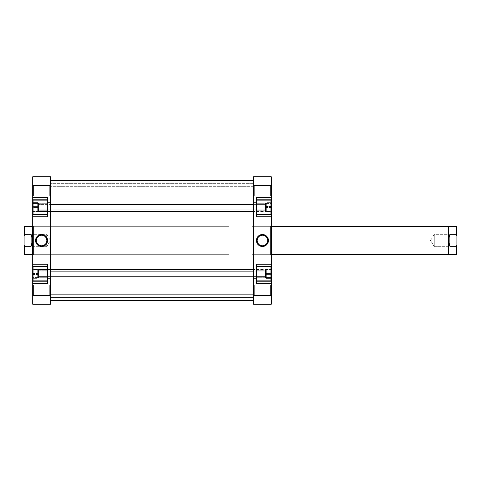 <?xml version="1.0" encoding="UTF-8"?>
<svg xmlns="http://www.w3.org/2000/svg" width="481" height="481" viewBox="0 0 481 481"><rect width="100%" height="100%" fill="white"/><g stroke="black" fill="none" stroke-linecap="round" stroke-linejoin="round"><path stroke-width="0.36" stroke-dasharray="2.4 1.8" d="M256.427 280.85L270.941 280.85L270.941 266.696L256.427 266.696L256.427 283.327L256.427 264.213L256.427 283.327L256.427 266.696L270.941 266.696L270.941 280.85L270.941 266.696L270.941 280.85L270.941 266.829L270.941 280.85L256.427 280.85M256.427 214.304L270.941 214.304L270.941 200.15L256.427 200.15L256.427 216.787L256.427 197.673L256.427 216.787L256.427 200.15L270.941 200.15L270.941 214.304L270.941 200.15L270.941 214.304L270.941 200.282L270.941 214.304L256.427 214.304M270.587 295.009L270.587 285.101L271.296 284.391L271.296 295.719L270.587 295.009L270.587 285.101L271.296 284.391L271.296 295.719L270.587 295.009L254.305 295.009L253.595 295.719L253.595 284.391L254.305 285.101L254.305 295.009L253.595 295.719L253.595 284.391L254.305 285.101L254.305 295.009L254.305 285.101L270.587 285.101L270.587 295.009L254.305 295.009L254.305 285.101L270.587 285.101L270.587 295.009L270.587 285.101L254.305 285.101L254.305 295.009L270.587 295.009L270.587 285.101L254.305 285.101L254.305 295.009L270.587 295.009L271.296 295.719L271.296 304.214L253.595 304.214L253.595 176.786L271.296 176.786L271.296 199.94L256.427 199.795L271.296 199.795L256.427 199.795L256.427 214.658L256.427 199.795L271.296 199.795L256.427 199.795L256.427 197.673L271.296 197.673L256.427 197.673L256.427 199.795L271.296 199.795L271.296 266.48L256.427 266.342L271.296 266.342L256.427 266.342L256.427 281.205L256.427 266.342L271.296 266.342L256.427 266.342L256.427 264.213L271.296 264.213L256.427 264.213L256.427 266.342L271.296 266.342L271.296 295.719L271.296 284.391L271.296 295.611L271.296 284.391L270.587 285.101L270.587 295.009L271.296 295.719L271.296 284.391L270.587 285.101L270.587 295.009M270.587 195.899L270.587 185.991L271.296 185.281L271.296 196.609L270.587 195.899L270.587 185.991L271.296 185.281L271.296 196.609L270.587 195.899L254.305 195.899L253.595 196.609L253.595 185.281L254.305 185.991L254.305 195.899L253.595 196.609L253.595 185.281L254.305 185.991L254.305 195.899L254.305 185.991L270.587 185.991L270.587 195.899L254.305 195.899L254.305 185.991L270.587 185.991L270.587 195.899L270.587 185.991L254.305 185.991L254.305 195.899L270.587 195.899L270.587 185.991L254.305 185.991L254.305 195.899L270.587 195.899L271.296 196.609L271.296 185.281L271.296 196.501L271.296 185.281L270.587 185.991L270.587 195.899L271.296 196.609L271.296 185.281L270.587 185.991L270.587 195.899M270.587 254.659L270.587 226.341L271.296 225.631L271.296 255.369L270.587 254.659L252.002 254.659L252.002 226.341L270.587 226.341L270.587 254.659L270.587 226.341L252.002 226.341L252.002 240.5L252.002 183.868L252.002 297.132L253.595 297.132L253.595 183.868L252.002 183.868L252.002 254.659L252.002 226.341L252.002 254.659L270.587 254.659L271.296 255.369L271.296 225.631L271.296 255.08L271.296 225.631L270.587 226.341L270.587 254.659M262.446 235.209A5.291 5.291 0 0 0 257.155 240.5A5.291 5.291 0 0 0 262.446 245.791A5.291 5.291 0 0 0 267.737 240.5A5.291 5.291 0 0 0 262.446 235.209L263.48 235.311M253.595 211.826L253.595 202.627L256.427 202.627L256.427 211.826L253.595 211.826L253.595 202.627L256.427 202.627L256.427 211.826L253.595 211.826L256.427 211.826L256.427 202.627L253.595 202.627L253.595 211.826L256.427 211.826L256.427 202.627L253.595 202.627L253.595 211.826M253.595 278.373L253.595 269.174L256.427 269.174L256.427 278.373L253.595 278.373L253.595 269.174L256.427 269.174L256.427 278.373L253.595 278.373L256.427 278.373L256.427 269.174L253.595 269.174L253.595 278.373L256.427 278.373L256.427 269.174L253.595 269.174L253.595 278.373M266.342 270.232L266.342 277.315L256.427 277.315L256.427 270.232L266.342 270.232L266.342 277.315L256.427 277.315L256.427 270.232L266.342 270.232L256.427 270.232L256.427 277.315L266.342 277.315L266.342 270.232L256.427 270.232L256.427 277.315L266.342 277.315L266.342 270.232M266.342 203.685L266.342 210.768L256.427 210.768L256.427 203.685L266.342 203.685L266.342 210.768L256.427 210.768L256.427 203.685L266.342 203.685L256.427 203.685L256.427 210.768L266.342 210.768L266.342 203.685L256.427 203.685L256.427 210.768L266.342 210.768L266.342 203.685M271.296 199.94L271.296 214.52M271.296 266.48L271.296 281.06M253.595 196.609L253.595 185.281L253.595 196.609L253.595 185.281L253.595 196.609L254.305 195.899L254.305 185.991L253.595 185.281L253.595 196.609L254.305 195.899L254.305 185.991L253.595 185.281L253.595 196.609M253.595 295.719L253.595 284.391L253.595 295.719L253.595 284.391L253.595 295.719L254.305 295.009L254.305 285.101L253.595 284.391L253.595 295.719L254.305 295.009L254.305 285.101L253.595 284.391L253.595 295.719M253.595 269.174L253.595 278.289L253.595 269.174M253.595 202.627L253.595 211.742L253.595 202.627M253.595 183.868L253.595 297.132L253.595 183.868L253.595 297.132L252.002 297.132L252.002 183.868L253.595 183.868L253.595 297.132L253.595 294.312L50.421 294.312L50.421 297.132L50.421 186.688L253.595 186.688L253.595 297.12L253.595 186.688L50.421 186.688L50.421 183.88L50.421 297.12L50.421 183.868L50.421 294.312L253.595 294.312L253.595 183.868L50.421 183.868L50.421 297.132L52.014 297.132L52.014 183.868L50.421 183.868L52.014 183.868L52.014 297.132L52.014 183.868L52.014 297.132L50.421 297.132L50.421 183.868M271.296 281.205L256.427 281.205L256.427 283.327L256.427 281.205L271.296 281.205L256.427 281.205L271.296 281.205L256.427 281.205L271.296 281.205L271.296 283.327L256.427 283.327L271.296 283.327L271.296 295.617L253.595 295.617L253.595 304.214L271.296 304.214L271.296 295.617L253.595 295.617L253.595 185.383L271.296 185.383L271.296 199.795M271.296 214.658L256.427 214.658L256.427 216.787L256.427 214.658L271.296 214.658L256.427 214.658L271.296 214.658L256.427 214.658L271.296 214.658L271.296 216.787L256.427 216.787L271.296 216.787L271.296 266.342M253.595 185.383L253.595 176.786L271.296 176.786L271.296 185.383L253.595 185.383M264.472 245.388L265.386 244.901M266.185 244.24L266.847 243.44M267.634 241.534L267.737 240.5M267.334 238.474L266.847 237.56M266.185 236.76L265.386 236.099M260.419 235.612L259.506 236.099M258.706 236.76L258.044 237.56M257.257 239.466L257.155 240.5M257.557 242.526L258.044 243.44M258.706 244.24L259.506 244.901M261.411 245.689L262.446 245.791M256.427 269.174L256.427 278.373L256.427 269.174M256.427 277.315L256.427 270.232L256.427 277.315M270.941 269.174L270.941 278.373L270.941 269.174L270.941 269.997L266.342 269.997L266.342 269.174L270.941 269.174L266.342 269.174L266.342 278.373L266.342 269.997L270.941 269.997L270.941 274.591L266.342 274.591L270.941 274.591L270.941 278.373L266.342 278.373L270.941 278.373L270.941 277.549L266.342 277.549L270.941 277.549L270.941 272.955L266.342 272.955L270.941 272.955L270.941 269.174M256.427 202.627L256.427 211.826L256.427 202.627M256.427 210.768L256.427 203.685L256.427 210.768M270.941 202.657L270.941 211.796L270.941 202.657L270.941 203.397L266.342 203.397L266.342 202.657L270.941 202.657L266.342 202.657L266.342 211.796L266.342 203.397L270.941 203.397L270.941 207.96L266.342 207.96L270.941 207.96L270.941 211.796L266.342 211.796L270.941 211.796L270.941 211.057L266.342 211.057L270.941 211.057L270.941 206.493L266.342 206.493L270.941 206.493L270.941 202.657M270.941 203.108L270.941 211.592L270.941 202.862L266.342 202.862L270.941 203.108L266.342 203.108L266.342 211.592L266.342 202.862L270.941 202.862L270.941 206.98L266.342 206.98L270.941 206.98L270.941 211.345L266.342 211.345L270.941 211.592L266.342 211.592L270.941 211.592L270.941 207.479L266.342 207.479L270.941 207.479L270.941 203.108M270.941 269.619L270.941 278.108L270.941 269.438L266.342 269.438L270.941 269.619L266.342 269.619L266.342 278.108L266.342 269.438L270.941 269.438L270.941 273.599L266.342 273.599L270.941 273.599L270.941 277.928L266.342 277.928L270.941 278.108L266.342 278.108L270.941 278.108L270.941 273.948L266.342 273.948L270.941 273.948L270.941 269.619M266.342 269.997L266.342 278.373L266.342 269.997M266.342 203.397L266.342 211.796L266.342 203.397M266.342 202.862L266.342 211.592L266.342 202.862M266.342 269.438L266.342 278.108L266.342 269.438M253.595 183.321L50.421 183.321L50.421 180.327L50.421 300.673L50.421 183.321L253.595 183.321L253.595 300.661L253.595 180.327L253.595 300.673L253.595 183.321M47.589 200.15L33.075 200.15L33.075 214.304L47.589 214.304L47.589 197.673L47.589 216.787L47.589 197.673L47.589 214.304L33.075 214.304L33.075 200.15L33.075 214.304L33.075 200.15L33.075 214.171L33.075 200.15L47.589 200.15M47.589 266.696L33.075 266.696L33.075 280.85L47.589 280.85L47.589 264.213L47.589 283.327L47.589 264.213L47.589 280.85L33.075 280.85L33.075 266.696L33.075 280.85L33.075 266.696L33.075 280.718L33.075 266.696L47.589 266.696M33.429 185.991L33.429 195.899L32.72 196.609L32.72 185.281L33.429 185.991L33.429 195.899L32.72 196.609L32.72 185.281L33.429 185.991L49.711 185.991L50.421 185.281L50.421 196.609L49.711 195.899L49.711 185.991L50.421 185.281L50.421 196.609L49.711 195.899L49.711 185.991L49.711 195.899L33.429 195.899L33.429 185.991L49.711 185.991L49.711 195.899L33.429 195.899L33.429 185.991L33.429 195.899L49.711 195.899L49.711 185.991L33.429 185.991L33.429 195.899L49.711 195.899L49.711 185.991L33.429 185.991L32.72 185.281L32.72 176.786L50.421 176.786L50.421 304.214L32.72 304.214L32.72 281.06L47.589 281.205L32.72 281.205L47.589 281.205L47.589 266.342L47.589 281.205L32.72 281.205L47.589 281.205L47.589 283.327L32.72 283.327L47.589 283.327L47.589 281.205L32.72 281.205L32.72 214.52L47.589 214.658L32.72 214.658L47.589 214.658L47.589 199.795L47.589 214.658L32.72 214.658L47.589 214.658L47.589 216.787L32.72 216.787L47.589 216.787L47.589 214.658L32.72 214.658L32.72 185.281L32.72 196.609L32.72 185.389L32.72 196.609L33.429 195.899L33.429 185.991L32.72 185.281L32.72 196.609L33.429 195.899L33.429 185.991M33.429 285.101L33.429 295.009L32.72 295.719L32.72 284.391L33.429 285.101L33.429 295.009L32.72 295.719L32.72 284.391L33.429 285.101L49.711 285.101L50.421 284.391L50.421 295.719L49.711 295.009L49.711 285.101L50.421 284.391L50.421 295.719L49.711 295.009L49.711 285.101L49.711 295.009L33.429 295.009L33.429 285.101L49.711 285.101L49.711 295.009L33.429 295.009L33.429 285.101L33.429 295.009L49.711 295.009L49.711 285.101L33.429 285.101L33.429 295.009L49.711 295.009L49.711 285.101L33.429 285.101L32.72 284.391L32.72 295.719L32.72 284.499L32.72 295.719L33.429 295.009L33.429 285.101L32.72 284.391L32.72 295.719L33.429 295.009L33.429 285.101M33.429 226.341L33.429 254.659L32.72 255.369L32.72 225.631L33.429 226.341L52.014 226.341L52.014 254.659L33.429 254.659L33.429 226.341L33.429 254.659L52.014 254.659L52.014 226.341L52.014 254.659L52.014 226.341L33.429 226.341L32.72 225.631L32.72 255.369L32.72 225.92L32.72 255.369L33.429 254.659L33.429 226.341M41.57 245.791A5.291 5.291 0 0 0 46.861 240.5A5.291 5.291 0 0 0 41.57 235.209A5.291 5.291 0 0 0 36.279 240.5A5.291 5.291 0 0 0 41.57 245.791L40.536 245.689M50.421 269.174L50.421 278.373L47.589 278.373L47.589 269.174L50.421 269.174L50.421 278.373L47.589 278.373L47.589 269.174L50.421 269.174L47.589 269.174L47.589 278.373L50.421 278.373L50.421 269.174L47.589 269.174L47.589 278.373L50.421 278.373L50.421 269.174M50.421 202.627L50.421 211.826L47.589 211.826L47.589 202.627L50.421 202.627L50.421 211.826L47.589 211.826L47.589 202.627L50.421 202.627L47.589 202.627L47.589 211.826L50.421 211.826L50.421 202.627L47.589 202.627L47.589 211.826L50.421 211.826L50.421 202.627M37.68 210.768L37.68 203.685L47.589 203.685L47.589 210.768L37.68 210.768L37.68 203.685L47.589 203.685L47.589 210.768L37.68 210.768L47.589 210.768L47.589 203.685L37.68 203.685L37.68 210.768L47.589 210.768L47.589 203.685L37.68 203.685L37.68 210.768M37.68 277.315L37.68 270.232L47.589 270.232L47.589 277.315L37.68 277.315L37.68 270.232L47.589 270.232L47.589 277.315L37.68 277.315L47.589 277.315L47.589 270.232L37.68 270.232L37.68 277.315L47.589 277.315L47.589 270.232L37.68 270.232L37.68 277.315M32.72 281.06L32.72 266.48M32.72 214.52L32.72 199.94M50.421 284.391L50.421 295.719L50.421 284.391L50.421 295.719L50.421 284.391L49.711 285.101L49.711 295.009L50.421 295.719L50.421 284.391L49.711 285.101L49.711 295.009L50.421 295.719L50.421 284.391M50.421 185.281L50.421 196.609L50.421 185.281L50.421 196.609L50.421 185.281L49.711 185.991L49.711 195.899L50.421 196.609L50.421 185.281L49.711 185.991L49.711 195.899L50.421 196.609L50.421 185.281M50.421 211.826L50.421 202.711L50.421 211.826M50.421 278.373L50.421 269.258L50.421 278.373M32.72 199.795L47.589 199.795L47.589 197.673L47.589 199.795L32.72 199.795L47.589 199.795L32.72 199.795L47.589 199.795L32.72 199.795L32.72 197.673L47.589 197.673L32.72 197.673L32.72 185.383L50.421 185.383L50.421 176.786L32.72 176.786L32.72 185.383L50.421 185.383L50.421 295.617L32.72 295.617L32.72 281.205M32.72 266.342L47.589 266.342L47.589 264.213L47.589 266.342L32.72 266.342L47.589 266.342L32.72 266.342L47.589 266.342L32.72 266.342L32.72 264.213L47.589 264.213L32.72 264.213L32.72 214.658M50.421 295.617L50.421 304.214L32.72 304.214L32.72 295.617L50.421 295.617M39.544 235.612L38.63 236.099M37.831 236.76L37.169 237.56M36.382 239.466L36.279 240.5M36.682 242.526L37.169 243.44M37.831 244.24L38.63 244.901M43.597 245.388L44.511 244.901M45.31 244.24L45.972 243.44M46.759 241.534L46.861 240.5M46.459 238.474L45.972 237.56M45.31 236.76L44.511 236.099M42.605 235.311L41.57 235.209M47.589 211.826L47.589 202.627L47.589 211.826M47.589 203.685L47.589 210.768L47.589 203.685M33.075 211.826L33.075 202.627L33.075 211.826L33.075 211.003L37.68 211.003L37.68 211.826L33.075 211.826L37.68 211.826L37.68 202.627L37.68 211.003L33.075 211.003L33.075 206.409L37.68 206.409L33.075 206.409L33.075 202.627L37.68 202.627L33.075 202.627L33.075 203.451L37.68 203.451L33.075 203.451L33.075 208.045L37.68 208.045L33.075 208.045L33.075 211.826M47.589 278.373L47.589 269.174L47.589 278.373M47.589 270.232L47.589 277.315L47.589 270.232M33.075 278.343L33.075 269.204L33.075 278.343L33.075 277.603L37.68 277.603L37.68 278.343L33.075 278.343L37.68 278.343L37.68 269.204L37.68 277.603L33.075 277.603L33.075 273.04L37.68 273.04L33.075 273.04L33.075 269.204L37.68 269.204L33.075 269.204L33.075 269.943L37.68 269.943L33.075 269.943L33.075 274.507L37.68 274.507L33.075 274.507L33.075 278.343M33.075 277.892L33.075 269.408L33.075 278.138L37.68 278.138L33.075 277.892L37.68 277.892L37.68 269.408L37.68 278.138L33.075 278.138L33.075 274.02L37.68 274.02L33.075 274.02L33.075 269.655L37.68 269.655L33.075 269.408L37.68 269.408L33.075 269.408L33.075 273.521L37.68 273.521L33.075 273.521L33.075 277.892M33.075 211.381L33.075 202.892L33.075 211.562L37.68 211.562L33.075 211.381L37.68 211.381L37.68 202.892L37.68 211.562L33.075 211.562L33.075 207.401L37.68 207.401L33.075 207.401L33.075 203.072L37.68 203.072L33.075 202.892L37.68 202.892L33.075 202.892L33.075 207.052L37.68 207.052L33.075 207.052L33.075 211.381M37.68 211.003L37.68 202.627L37.68 211.003M37.68 277.603L37.68 269.204L37.68 277.603M37.68 278.138L37.68 269.408L37.68 278.138M37.68 211.562L37.68 202.892L37.68 211.562M271.296 254.659L252.002 254.659L252.002 226.341L271.296 226.341L252.002 226.341L252.002 297.132L252.002 183.868L228.998 183.868L228.998 297.132L252.002 297.132L252.002 226.341L252.002 254.659L271.296 254.659M448.454 226.341L448.454 254.659L448.454 226.341M448.635 226.521L448.635 254.479L448.635 240.5L448.947 243.44L449.873 246.254L456.457 246.254L456.95 244.913L456.95 253.986L456.95 236.087L456.457 254.479L456.457 246.254L449.873 246.254L449.873 234.746L449.873 246.254L448.947 243.44L448.635 226.521M456.241 234.307L456.241 246.693L456.95 247.402L456.95 233.598L456.241 234.307L434.295 234.307L430.573 240.5L434.295 246.693L434.295 234.307L434.295 246.693L456.241 246.693L456.241 234.307L456.241 246.693L434.295 246.693L434.295 234.307L456.241 234.307L456.95 233.598L456.95 247.402L456.95 233.598L456.95 247.402L456.241 246.693L456.241 234.307M24.543 234.746L24.05 236.087L24.05 227.014L24.05 244.913L24.543 226.521L24.543 234.746L31.127 234.746L31.127 246.254L32.053 243.44L32.365 240.5L32.365 254.479L32.287 239.021L31.127 234.746L24.543 234.746M32.72 254.659L228.998 254.659L228.998 226.341L32.72 226.341L228.998 226.341L228.998 240.5L228.998 183.868L252.002 183.868L252.002 297.132L228.998 297.132L228.998 183.868L228.998 254.659L228.998 226.341L228.998 254.659L32.72 254.659M24.543 246.254L31.127 246.254L31.127 234.746L32.053 237.56L32.365 240.5L32.365 226.521L32.287 241.979L31.127 246.254L24.543 246.254L24.543 254.479L24.543 246.254L24.05 244.913L24.543 246.254M24.759 234.307L24.759 246.693L24.05 247.402L24.05 233.598L24.759 234.307L46.705 234.307L50.427 240.5L46.705 246.693L46.705 234.307L46.705 246.693L24.759 246.693L24.759 234.307L24.759 246.693L46.705 246.693L46.705 234.307L24.759 234.307L24.05 233.598L24.05 247.402L24.05 233.73L24.05 247.402L24.759 246.693L24.759 234.307M24.05 253.986L24.05 244.913L24.05 253.986M50.427 240.5L46.705 234.307L46.705 246.693L50.427 240.5M32.546 226.341L32.546 254.659L32.546 226.341M228.998 297.132L228.998 246.05L228.998 297.132M456.95 227.014L456.95 236.087L456.457 234.746L449.873 234.746L448.947 237.56L448.635 240.5L448.947 237.56L449.873 234.746L456.457 234.746L456.457 226.521L456.457 234.746L456.95 236.087L456.95 227.014M430.573 240.5L434.295 234.307L434.295 246.693L430.573 240.5M38.528 271.14L38.029 271.446L38.029 277.525L38.029 276.1L38.528 276.407L38.528 278.018L38.528 271.14L38.528 278.018L38.528 276.407L265.488 276.407L265.987 276.1L265.987 277.525L265.987 271.446L265.488 271.14L265.488 278.018L265.488 271.14L38.528 271.14L265.488 271.14L265.488 269.522L265.488 276.407L38.528 276.407L38.528 269.522L38.528 276.407L38.029 276.1L38.029 270.021L38.029 271.446L38.528 271.14L38.029 271.446L38.029 277.525L38.029 276.1L38.528 276.407L38.528 278.018L38.528 271.14L38.528 278.018L38.528 276.407L265.488 276.407L265.488 269.522L265.488 271.14L265.987 271.446L265.987 277.513L265.987 270.021L265.987 276.1L265.488 276.407L265.987 276.1L265.987 277.525L265.987 271.446L265.488 271.14L265.488 278.018L265.488 271.14L253.595 271.14L265.488 271.14L265.488 269.522L265.488 276.407L38.528 276.407L38.528 269.522L38.528 271.14L50.421 271.14L38.528 271.14L38.528 269.522L38.528 276.407L38.029 276.1L38.029 270.033L38.029 277.513L38.029 270.021L38.029 271.446L38.528 271.14M38.528 204.593L38.029 204.9L38.029 210.979L38.029 209.554L38.528 209.86L38.528 211.478L38.528 204.593L38.528 211.478L38.528 209.86L265.488 209.86L265.987 209.554L265.987 210.979L265.987 204.9L265.488 204.593L265.488 211.478L265.488 204.593L38.528 204.593L265.488 204.593L265.488 202.982L265.488 209.86L38.528 209.86L38.528 202.982L38.528 209.86L38.029 209.554L38.029 203.475L38.029 204.9L38.528 204.593L38.029 204.9L38.029 210.979L38.029 209.554L38.528 209.86L38.528 211.478L38.528 204.593L38.528 211.478L38.528 209.86L265.488 209.86L265.488 202.982L265.488 204.593L265.987 204.9L265.987 210.967L265.987 203.475L265.987 209.554L265.488 209.86L265.987 209.554L265.987 210.979L265.987 204.9L265.488 204.593L265.488 211.478L265.488 204.593L253.595 204.593L265.488 204.593L265.488 202.982L265.488 209.86L38.528 209.86L38.528 202.982L38.528 204.593L50.421 204.593L38.528 204.593L38.528 202.982L38.528 209.86L38.029 209.554L38.029 203.487L38.029 210.967L38.029 203.475L38.029 204.9L38.528 204.593M265.987 209.554L265.987 203.487L265.987 210.967L265.987 209.554L265.488 209.86L265.488 202.982L265.488 204.593L265.987 204.9L265.987 203.475L265.987 209.554M265.987 276.1L265.987 270.033L265.987 277.513L265.987 276.1L265.488 276.407L265.488 269.522L265.488 271.14L265.987 271.446L265.987 270.021L265.987 276.1M50.421 297.132L253.595 297.132M50.421 278.018L38.528 278.018L38.029 277.525L38.528 278.018L265.488 278.018L265.987 277.525L265.488 278.018L253.595 278.018M50.421 269.522L38.528 269.522L38.029 270.021L38.528 269.522L265.488 269.522L265.987 270.021L265.488 269.522L253.595 269.522M50.421 211.478L38.528 211.478L38.029 210.979L38.528 211.478L265.488 211.478L265.987 210.979L265.488 211.478L253.595 211.478M50.421 202.982L38.528 202.982L38.029 203.475L38.528 202.982L265.488 202.982L265.987 203.475L265.488 202.982L253.595 202.982"/><path stroke-width="0.72" d="M256.427 214.304L270.941 214.304L270.941 200.15L256.427 200.15L270.941 200.15L270.941 214.304L256.427 214.304M256.427 280.85L270.941 280.85L270.941 266.696L256.427 266.696L270.941 266.696L270.941 280.85L256.427 280.85M262.446 235.209L262.446 234.5A6 6 0 0 1 268.446 240.5A6 6 0 0 1 262.446 246.5L264.742 246.044L266.69 244.745L267.989 242.797L268.446 240.5L267.436 237.169L264.742 234.956L261.273 234.614L258.201 236.255L256.559 239.328L256.902 242.797L259.115 245.49L262.446 246.5L262.446 245.791A5.291 5.291 0 0 0 267.737 240.5A5.291 5.291 0 0 0 262.446 235.209A5.291 5.291 0 0 0 257.155 240.5A5.291 5.291 0 0 0 262.446 245.791L262.446 246.5A6 6 0 0 1 256.445 240.5A6 6 0 0 1 262.446 234.5L262.446 235.209A5.291 5.291 0 0 1 267.737 240.5A5.291 5.291 0 0 1 262.446 245.791A5.291 5.291 0 0 1 257.155 240.5A5.291 5.291 0 0 1 262.446 235.209L260.419 235.612M256.427 197.673L256.427 216.787L271.296 216.787L271.296 214.658L256.427 214.658L271.296 214.658L271.296 264.213L271.296 216.787L256.427 216.787L256.427 197.673L271.296 197.673L271.296 176.786L253.595 176.786L253.595 304.214L271.296 304.214L271.296 281.205L256.427 281.205L271.296 281.205L271.296 295.617L253.595 295.617L253.595 185.383L271.296 185.383L271.296 197.673L256.427 197.673M256.427 264.213L256.427 283.327L271.296 283.327L256.427 283.327L256.427 264.213L271.296 264.213L256.427 264.213M271.296 281.06L271.296 266.48M271.296 266.342L256.427 266.342L271.296 266.342L271.296 264.213L271.296 281.205M271.296 214.52L271.296 199.94M271.296 199.795L256.427 199.795L271.296 199.795L271.296 197.673L271.296 214.658M271.296 304.214L253.595 304.214L253.595 295.617L271.296 295.617L271.296 304.214M253.595 176.786L253.595 185.383L271.296 185.383L271.296 176.786L253.595 176.786M262.446 245.791L264.472 245.388M265.386 244.901L266.185 244.24M266.847 243.44L267.634 241.534M267.737 240.5L267.334 238.474M266.847 237.56L266.185 236.76M265.386 236.099L263.48 235.311M259.506 236.099L258.706 236.76M258.044 237.56L257.257 239.466M257.155 240.5L257.557 242.526M258.044 243.44L258.706 244.24M259.506 244.901L261.411 245.689M50.421 297.679L253.595 297.679L50.421 297.679M47.589 266.696L33.075 266.696L33.075 280.85L47.589 280.85L33.075 280.85L33.075 266.696L47.589 266.696M47.589 200.15L33.075 200.15L33.075 214.304L47.589 214.304L33.075 214.304L33.075 200.15L47.589 200.15M41.57 245.791L41.57 246.5A6 6 0 0 1 35.57 240.5A6 6 0 0 1 41.57 234.5L39.274 234.956L37.332 236.255L36.027 238.203L35.57 240.5L36.58 243.831L39.274 246.044L42.743 246.386L45.815 244.745L47.457 241.672L47.114 238.203L44.907 235.51L41.57 234.5L41.57 235.209A5.291 5.291 0 0 0 36.279 240.5A5.291 5.291 0 0 0 41.57 245.791A5.291 5.291 0 0 0 46.861 240.5A5.291 5.291 0 0 0 41.57 235.209L41.57 234.5A6 6 0 0 1 47.571 240.5A6 6 0 0 1 41.57 246.5L41.57 245.791A5.291 5.291 0 0 1 36.279 240.5A5.291 5.291 0 0 1 41.57 235.209A5.291 5.291 0 0 1 46.861 240.5A5.291 5.291 0 0 1 41.57 245.791L43.597 245.388M47.589 283.327L47.589 264.213L32.72 264.213L32.72 266.342L47.589 266.342L32.72 266.342L32.72 216.787L32.72 264.213L47.589 264.213L47.589 283.327L32.72 283.327L32.72 304.214L50.421 304.214L50.421 176.786L32.72 176.786L32.72 199.795L47.589 199.795L32.72 199.795L32.72 185.383L50.421 185.383L50.421 295.617L32.72 295.617L32.72 283.327L47.589 283.327M47.589 216.787L47.589 197.673L32.72 197.673L47.589 197.673L47.589 216.787L32.72 216.787L47.589 216.787M32.72 199.94L32.72 214.52M32.72 214.658L47.589 214.658L32.72 214.658L32.72 216.787L32.72 199.795M32.72 266.48L32.72 281.06M32.72 281.205L47.589 281.205L32.72 281.205L32.72 283.327L32.72 266.342M32.72 176.786L50.421 176.786L50.421 185.383L32.72 185.383L32.72 176.786M50.421 304.214L50.421 295.617L32.72 295.617L32.72 304.214L50.421 304.214M41.57 235.209L39.544 235.612M38.63 236.099L37.831 236.76M37.169 237.56L36.382 239.466M36.279 240.5L36.682 242.526M37.169 243.44L37.831 244.24M38.63 244.901L40.536 245.689M44.511 244.901L45.31 244.24M45.972 243.44L46.759 241.534M46.861 240.5L46.459 238.474M45.972 237.56L45.31 236.76M44.511 236.099L42.605 235.311M456.95 253.986L456.95 236.087L456.95 244.913L456.457 246.254L456.457 254.479L456.95 253.986L456.95 244.913L456.457 246.254L449.873 246.254L449.873 234.746L456.457 234.746L456.95 236.087L456.95 227.014L456.457 226.521L456.457 234.746L456.95 236.087L456.95 227.014L456.457 226.521L448.454 226.341L448.635 254.479L456.457 254.479L456.457 246.254L449.873 246.254L448.947 243.44L448.635 240.5L448.947 237.56L449.873 234.746L456.457 234.746L456.457 226.521M448.454 254.659L271.296 254.659L448.454 254.659L448.454 226.341L448.454 254.659M271.296 226.341L448.454 226.341L271.296 226.341M24.05 253.986L24.05 244.913L24.543 246.254L31.127 246.254L32.053 243.44L32.365 240.5L32.365 254.479L32.365 240.5L32.053 237.56L31.127 234.746L32.053 237.56L32.365 240.5L32.546 226.341L32.546 254.659L32.72 226.341L32.365 226.521L32.287 241.979L31.127 246.254L31.127 234.746L24.543 234.746L24.05 236.087L24.05 244.913L24.05 227.014L24.05 236.087L24.543 234.746L24.543 226.521L24.05 227.014L24.543 226.521L24.543 234.746L31.127 234.746L31.127 246.254L24.543 246.254L24.05 244.913L24.05 253.986L24.543 254.479L32.365 254.479L24.543 254.479L24.543 246.254L24.543 254.479M456.457 254.479L448.635 254.479L448.635 240.5L448.947 237.56L449.873 234.746L449.873 246.254L448.713 241.979L448.635 226.521M253.595 204.593L50.421 204.593L253.595 204.593M253.595 271.14L50.421 271.14L253.595 271.14M253.595 180.327L50.421 180.327M253.595 300.673L50.421 300.673M32.365 226.521L24.543 226.521M50.421 211.478L253.595 211.478M50.421 202.982L253.595 202.982M50.421 278.018L253.595 278.018M50.421 269.522L253.595 269.522"/></g></svg>
